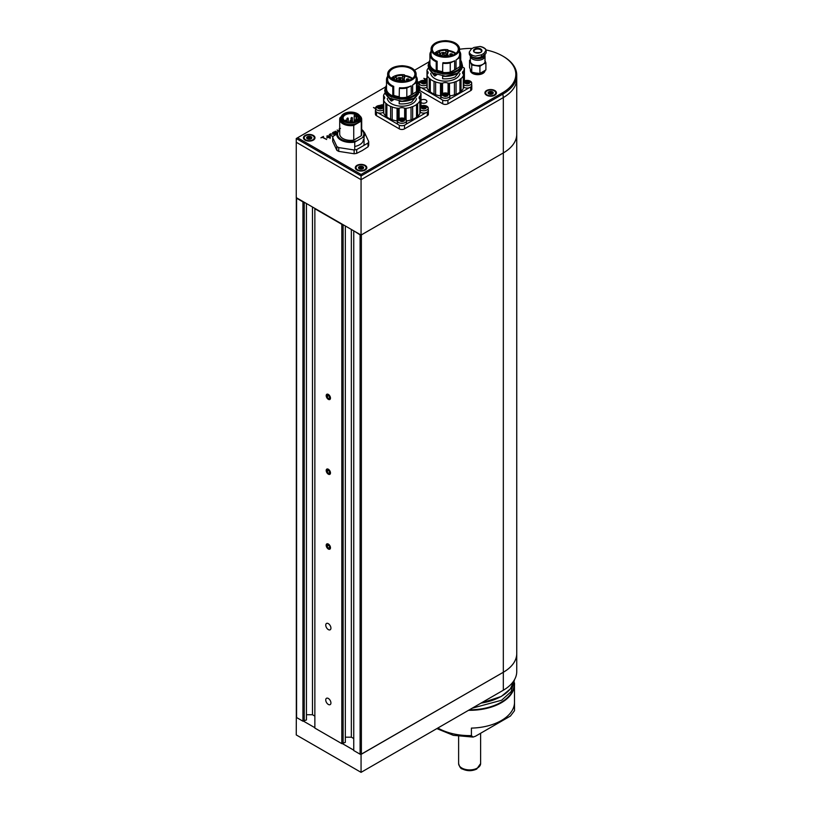 <?xml version="1.0" encoding="UTF-8"?>
<svg xmlns="http://www.w3.org/2000/svg" width="813" height="813" viewBox="0 0 813 813"><rect width="100%" height="100%" fill="white"/><g stroke="black" fill="none" stroke-linecap="round" stroke-linejoin="round"><path stroke-width="1.22" d="M296.318 716.954L296.257 734.932L361.063 772.35L503.318 690.227L503.318 672.28A45.823 26.453 0 0 0 516.743 653.571A45.823 26.453 0 0 0 516.743 653.561A45.823 26.453 180 0 1 503.318 672.26L503.318 152.925A45.823 26.453 0 0 0 516.743 134.226A45.823 26.453 180 0 1 503.318 152.925L503.318 97.55A45.823 26.453 0 0 0 516.743 78.841A45.823 26.453 180 0 1 503.318 97.55L361.063 179.683L361.063 235.059L503.318 152.925L361.389 234.866L361.389 754.2L503.318 672.26L361.063 754.393L361.063 772.35M303.554 721.202L314.865 727.696M342.446 743.651L353.746 750.175M361.002 754.332L503.318 672.28M385.728 86.869L297.558 137.773L361.063 174.439L502.668 92.692A44.908 25.925 0 0 0 502.668 56.026L503.318 56.392A45.823 26.453 180 0 1 516.743 75.101L516.743 671.518A45.823 26.453 180 0 1 503.318 690.227M342.497 743.651L353.746 750.145L342.466 743.651M475.453 736.243L510.442 716.04L514.487 710.714A44.908 25.925 0 0 0 514.527 709.678L514.487 703.225A44.908 25.925 180 0 1 471.408 728.102L471.408 735.582L473.054 737.076L475.453 736.243M516.743 75.101A45.823 26.453 180 0 1 503.318 93.81L361.063 175.943L296.257 138.525L296.257 142.265L361.063 179.683L296.257 142.265L296.257 197.64L361.063 235.059M361.063 174.439L361.063 179.683L503.318 97.55L502.668 92.692M330.271 546.743A2.947 1.707 -120 0 0 327.548 543.856A2.947 1.707 -120 0 0 326.409 546.346A2.947 1.707 -120 0 0 329.133 549.232A2.947 1.707 -120 0 0 330.271 546.743M328.533 544.944L327.151 544.801L326.958 546.407L328.147 548.145L329.529 548.287L329.722 546.682L328.533 544.944M329.651 547.271L328.147 548.145M328.808 545.34L326.958 546.407M330.271 471.906A2.947 1.707 -120 0 0 327.548 469.03A2.947 1.707 -120 0 0 326.409 471.52A2.947 1.707 -120 0 0 329.133 474.396A2.947 1.707 -120 0 0 330.271 471.906M328.533 470.117L327.151 469.975L326.958 471.57L328.147 473.308L329.529 473.451L329.722 471.855L328.533 470.117M329.651 472.444L328.147 473.308M328.808 470.503L326.958 471.57M330.271 397.069A2.947 1.707 -120 0 0 327.548 394.193A2.947 1.707 -120 0 0 326.409 396.683A2.947 1.707 -120 0 0 329.133 399.569A2.947 1.707 -120 0 0 330.271 397.069M328.533 395.281L327.151 395.138L326.958 396.744L328.147 398.482L329.529 398.614L329.722 397.018L328.533 395.281M329.651 397.608L328.147 398.482M328.808 395.677L326.958 396.744M326.978 135.883L329.113 135.883L330.373 137.377L327.863 137.641L326.978 136.411M330.149 137.59L330.149 136.472L330.373 137.377M336.816 133.739L334.194 134.328L332.598 132.702L334.153 131.848L336.877 133.413M332.781 133.535L332.598 132.702L332.598 133.393M339.702 130.019L339.102 129.013L340.434 128.403M379.681 105.456L382.14 104.735L383.045 105.182M382.74 105.355L380.311 105.446M417.293 82.113L419.772 81.696M418.959 84.196L417.293 83.231M426.601 80.04L424.793 79.562L423.868 78.322L425.402 78.993L426.388 78.556L425.707 79.166L426.906 79.857M365.149 165.354A5.772 3.333 0 0 0 356.988 165.354A5.772 3.333 0 0 0 356.988 170.069A5.772 3.333 0 0 0 365.149 170.069A5.772 3.333 0 0 0 365.149 165.354M313.31 135.415A5.772 3.333 0 0 0 305.139 135.415A5.772 3.333 0 0 0 305.139 140.131A5.772 3.333 0 0 0 313.31 140.131A5.772 3.333 0 0 0 313.31 135.415M494.761 90.517A5.772 3.333 0 0 0 486.601 90.517A5.772 3.333 0 0 0 486.601 95.233A5.772 3.333 0 0 0 494.761 95.233A5.772 3.333 0 0 0 494.761 90.517M503.318 56.392L502.668 56.026A44.908 25.925 0 0 0 486.083 49.949M472.211 48.434A44.908 25.925 0 0 0 459.558 49.268M429.142 61.798L414.549 70.233M383.39 103.993L383.766 103.099M375.535 108.708L373.482 107.519L375.535 108.353M337.446 132.448L335.271 131.218L337.365 132.072A13.933 8.039 180 0 0 336.765 134.409A13.933 8.039 180 0 0 354.732 142.102L364.031 136.736L364.031 145.344M338.604 131.015L337.121 130.029L338.889 130.822M329.285 134.552L330.982 133.698L331.45 134.145L329.773 134.623L332.385 136.31L329.285 134.552M320.932 137.753L323.533 136.391L322.588 137.143L326.653 139.49L322.283 137.316L320.932 137.864M296.257 138.525L297.558 137.773M419.508 81.9L417.293 82.469M417.293 82.875L418.898 83.81M339.478 129.196L339.478 128.667M339.814 128.83L339.529 129.48L339.814 128.83M332.852 133.576L332.852 132.489M335.495 134.084L336.46 133.525L334.062 132.153L332.934 132.895L335.495 134.389M333.106 133.718L332.934 132.895M328.737 136.015L327.273 136.066L327.212 136.899L329.732 137.478L329.824 136.645L328.737 136.015M329.732 137.793L329.824 136.645M327.212 137.255L327.039 136.279M427.049 84.735A4.583 2.642 180 0 1 424.183 85.66A4.583 2.642 180 0 1 419 83.404A4.583 2.642 180 0 1 418.959 83.038L418.959 85.395A4.583 2.642 180 0 0 424.183 88.017A4.583 2.642 0 0 0 427.049 87.093M418.959 83.038A4.583 2.642 180 0 1 421.388 80.7A4.583 2.642 180 0 1 422.902 80.416A4.583 2.642 180 0 1 425.687 80.7A4.583 2.642 180 0 1 427.008 81.3M426.52 82.011C425.077 84.389 423.085 84.552 420.565 82.489C422.008 80.111 423.99 79.948 426.52 82.011A7.327 5.925 166.3 0 1 427.008 82.164M423.847 83.505A2.195 1.27 180 0 1 421.337 82.255A2.195 1.27 180 0 1 423.238 80.995A2.195 1.27 180 0 1 425.738 82.255A2.195 1.27 180 0 1 423.847 83.505M425.727 82.367A2.195 1.27 0 0 0 425.717 82.306L425.697 82.235A2.195 1.27 0 0 0 424.366 81.31L424.366 82.631A2.195 1.27 0 0 0 424.335 82.621L424.335 81.3A2.195 1.27 0 0 0 423.238 81.229A2.195 1.27 0 0 0 421.347 82.367M425.717 82.306C424.64 83.526 423.187 83.648 421.358 82.662M421.358 82.641L424.335 81.3M422.343 83.119L424.335 82.621M424.366 82.631L425.697 83.556M425.697 82.235L424.366 81.31M423.37 82.835A1.687 0.976 180 0 1 424.833 83.18M422.648 82.977A1.687 0.976 180 0 1 423.309 82.835M440.737 95.609L440.737 97.967A4.583 2.642 180 0 0 445.951 100.588A4.583 2.642 0 0 0 449.894 97.967L449.894 95.609A4.583 2.642 180 0 1 445.951 98.231A4.583 2.642 180 0 1 440.778 95.975A4.583 2.642 180 0 1 440.737 95.609A4.583 2.642 180 0 1 443.166 93.271A4.583 2.642 180 0 1 444.681 92.987A4.583 2.642 180 0 1 447.465 93.271A4.583 2.642 180 0 1 449.853 95.243A4.583 2.642 180 0 1 449.894 95.609M448.298 94.582C446.855 96.96 444.863 97.123 442.333 95.06C443.776 92.682 445.768 92.519 448.298 94.582A7.327 5.925 166.3 0 1 449.853 95.243M445.626 96.076A2.195 1.27 180 0 1 443.115 94.826A2.195 1.27 180 0 1 445.006 93.566A2.195 1.27 180 0 1 447.516 94.826A2.195 1.27 180 0 1 445.626 96.076M447.506 94.938A2.195 1.27 0 0 0 447.496 94.877C446.418 96.097 444.965 96.219 443.136 95.233L446.103 93.871A2.195 1.27 0 0 0 445.006 93.8A2.195 1.27 0 0 0 443.126 94.938M447.475 94.897L447.475 94.806A2.195 1.27 0 0 0 446.144 93.881L446.144 95.202A2.195 1.27 0 0 0 446.103 95.192L446.103 93.871M444.122 95.69L446.103 95.192M446.144 95.202L447.475 96.127M447.475 94.806L446.144 93.881M445.148 95.406A1.687 0.976 180 0 1 446.611 95.751M444.416 95.548A1.687 0.976 180 0 1 445.077 95.416M463.756 87.204A4.583 2.642 180 0 0 467.729 88.017A4.583 2.642 0 0 0 471.672 85.395L471.672 83.038A4.583 2.642 180 0 1 467.729 85.66A4.583 2.642 180 0 1 463.756 84.847M463.756 81.219A4.583 2.642 180 0 1 464.945 80.7A4.583 2.642 180 0 1 466.449 80.416A4.583 2.642 180 0 1 469.243 80.7A4.583 2.642 180 0 1 471.631 82.672A4.583 2.642 180 0 1 471.672 83.038M470.066 82.011C468.623 84.389 466.642 84.552 464.111 82.489C465.554 80.111 467.546 79.948 470.066 82.011A7.327 5.925 166.3 0 1 471.631 82.672M467.394 83.505A2.195 1.27 180 0 1 464.894 82.255A2.195 1.27 180 0 1 466.784 80.995A2.195 1.27 180 0 1 469.294 82.255A2.195 1.27 180 0 1 467.394 83.505M469.284 82.367A2.195 1.27 0 0 0 469.264 82.306L469.243 82.235A2.195 1.27 0 0 0 467.912 81.31L467.912 82.631A2.195 1.27 0 0 0 467.882 82.621L467.882 81.3A2.195 1.27 0 0 0 466.784 81.229A2.195 1.27 0 0 0 464.904 82.367M469.264 82.306C468.186 83.526 466.743 83.648 464.914 82.662M464.904 82.641L467.882 81.3M465.9 83.119L467.882 82.621M467.912 82.631L469.243 83.556M469.243 82.235L467.912 81.31M466.916 82.835A1.687 0.976 180 0 1 468.379 83.18M466.195 82.977A1.687 0.976 180 0 1 466.855 82.835M383.624 109.806A4.583 2.642 180 0 1 380.758 110.72A4.583 2.642 180 0 1 375.586 108.475A4.583 2.642 180 0 1 375.535 108.109L375.535 110.466A4.583 2.642 180 0 0 380.758 113.078A4.583 2.642 0 0 0 383.624 112.164M375.535 108.109A4.583 2.642 180 0 1 377.974 105.771A4.583 2.642 180 0 1 379.478 105.487A4.583 2.642 180 0 1 382.273 105.771A4.583 2.642 180 0 1 383.584 106.371L383.584 95.314A18.79 10.843 180 0 1 385.037 92.956M383.096 107.072C381.653 109.46 379.671 109.623 377.141 107.56C378.584 105.182 380.575 105.019 383.096 107.072A7.327 5.925 166.3 0 1 383.584 107.235M380.423 108.576A2.195 1.27 180 0 1 377.923 107.316A2.195 1.27 180 0 1 379.813 106.066A2.195 1.27 180 0 1 382.323 107.316A2.195 1.27 180 0 1 380.423 108.576M382.313 107.438A2.195 1.27 0 0 0 382.303 107.377C381.226 108.596 379.773 108.718 377.943 107.733L380.911 106.371A2.195 1.27 0 0 0 379.813 106.29A2.195 1.27 0 0 0 377.933 107.438M382.273 107.397L382.273 107.296A2.195 1.27 0 0 0 380.941 106.371L380.941 107.702A2.195 1.27 0 0 0 380.911 107.692L380.911 106.371M378.929 108.18L380.911 107.692M380.941 107.702L382.273 108.627M382.273 107.296L380.941 106.371M379.945 107.905A1.687 0.976 180 0 1 381.409 108.241M379.224 108.048A1.687 0.976 180 0 1 379.884 107.905M397.313 120.68L397.313 123.037A4.583 2.642 180 0 0 402.537 125.649A4.583 2.642 0 0 0 406.48 123.037L406.48 120.68A4.583 2.642 180 0 1 402.537 123.291A4.583 2.642 180 0 1 397.354 121.046A4.583 2.642 180 0 1 397.313 120.68A4.583 2.642 180 0 1 399.742 118.342A4.583 2.642 180 0 1 401.256 118.058A4.583 2.642 180 0 1 404.041 118.342A4.583 2.642 180 0 1 406.429 120.304A4.583 2.642 180 0 1 406.48 120.68M404.874 119.653C403.431 122.031 401.439 122.194 398.919 120.131C400.362 117.753 402.344 117.59 404.874 119.653A7.327 5.925 166.3 0 1 406.429 120.304M402.201 121.147A2.195 1.27 180 0 1 399.691 119.887A2.195 1.27 180 0 1 401.592 118.637A2.195 1.27 180 0 1 404.091 119.887A2.195 1.27 180 0 1 402.201 121.147M404.081 120.009A2.195 1.27 0 0 0 404.071 119.948L404.051 119.867A2.195 1.27 0 0 0 402.72 118.942L402.72 120.273A2.195 1.27 0 0 0 402.689 120.263L402.689 118.942A2.195 1.27 0 0 0 401.592 118.871A2.195 1.27 0 0 0 399.701 120.009M404.071 119.948C402.994 121.167 401.541 121.289 399.722 120.304M399.711 120.283L402.689 118.942M400.697 120.751L402.689 120.263M402.72 120.273L404.051 121.198M404.051 119.867L402.72 118.942M401.724 120.476A1.687 0.976 180 0 1 403.187 120.812M401.002 120.619A1.687 0.976 180 0 1 401.663 120.476M420.331 112.275A4.583 2.642 180 0 0 424.305 113.078A4.583 2.642 0 0 0 428.248 110.466L428.248 108.109A4.583 2.642 180 0 1 424.305 110.72A4.583 2.642 180 0 1 420.331 109.918M420.341 106.29A4.583 2.642 180 0 1 421.52 105.771A4.583 2.642 180 0 1 423.034 105.487A4.583 2.642 180 0 1 425.819 105.771A4.583 2.642 180 0 1 428.207 107.733A4.583 2.642 180 0 1 428.248 108.109M426.652 107.072C425.209 109.46 423.217 109.623 420.687 107.56C422.13 105.182 424.122 105.019 426.652 107.072A7.327 5.925 166.3 0 1 428.207 107.733M423.98 108.576A2.195 1.27 180 0 1 421.469 107.316A2.195 1.27 180 0 1 423.36 106.066A2.195 1.27 180 0 1 425.87 107.316A2.195 1.27 180 0 1 423.98 108.576M425.86 107.438A2.195 1.27 0 0 0 425.849 107.377C424.772 108.596 423.319 108.718 421.49 107.733L424.467 106.371L424.498 107.702A2.195 1.27 0 0 0 424.467 107.692L424.467 106.371A2.195 1.27 0 0 0 423.36 106.29A2.195 1.27 0 0 0 421.48 107.438M425.829 107.397L425.829 107.296A2.195 1.27 0 0 0 424.498 106.371L425.829 107.296M422.475 108.18L424.467 107.692M424.498 107.702L425.829 108.627M423.502 107.905A1.687 0.976 180 0 1 424.965 108.241M422.78 108.048A1.687 0.976 180 0 1 423.431 107.905M354.732 149.897L354.732 142.102M339.702 130.354L337.365 132.082M361.694 129.47A13.933 8.039 180 0 1 364.631 134.409A13.933 8.039 180 0 1 364.031 136.736M356.074 116.107A1.098 0.63 180 0 1 354.519 115.212L355.24 114.796A7.612 4.39 180 0 1 356.795 115.69L356.074 116.107L356.074 119.684M356.795 120.639L356.795 115.69M345.322 121.127A7.612 4.39 0 0 0 353.614 122.072A7.612 4.39 0 0 0 358.309 118.017A7.612 4.39 0 0 0 355.24 114.501A7.612 4.39 0 0 0 347.283 114.094A7.612 4.39 0 0 0 343.096 118.017A7.612 4.39 0 0 0 345.322 121.127M344.651 121.066A8.557 4.939 180 0 1 348.482 112.794A8.557 4.939 180 0 1 358.97 118.85A8.557 4.939 180 0 1 344.651 121.066M357.435 113.678A9.532 5.508 180 0 1 360.23 117.57A9.532 5.508 180 0 1 350.698 123.078A9.532 5.508 180 0 1 341.165 117.57A9.532 5.508 180 0 1 347.049 112.489A9.532 5.508 180 0 1 357.435 113.678M360.23 117.57L360.23 119.064A9.532 5.508 180 0 1 350.698 124.572A9.532 5.508 180 0 1 341.165 119.064L341.165 117.57M341.308 116.635L340.129 117.57A10.996 6.352 180 0 0 339.702 119.328L339.702 134.033A10.996 6.352 0 0 0 353.736 140.131L353.736 125.426A10.996 6.352 180 0 1 339.702 119.328M353.736 125.426L361.267 121.076L361.267 135.791A10.996 6.352 0 0 0 361.694 134.033L361.694 119.328A10.996 6.352 180 0 1 361.267 121.076M341.013 116.798A10.447 6.037 0 0 0 343.31 123.332A10.447 6.037 0 0 0 354.631 124.653M359.966 116.279A10.447 6.037 180 0 1 360.383 121.33M359.59 115.588A10.996 6.352 180 0 1 361.694 119.328M353.736 140.131L361.267 135.791M361.694 129.887A13.14 7.581 180 0 1 362.679 137.143M356.084 140.954A13.14 7.581 180 0 1 341.409 139.399A13.14 7.581 180 0 1 338.716 130.923M314.235 138.078A5.041 2.906 180 0 1 314.265 138.373A5.041 2.906 180 0 1 313.025 140.283M305.414 140.283A5.041 2.906 180 0 1 304.184 138.373A5.041 2.906 180 0 1 304.204 138.078M313.31 136.066A5.041 2.906 180 0 1 314.265 137.773A5.041 2.906 180 0 1 309.225 140.69A5.041 2.906 180 0 1 304.184 137.773A5.041 2.906 180 0 1 307.67 135.009A5.041 2.906 180 0 1 313.31 136.066M306.674 137.925A2.571 1.484 0 0 0 308.178 139.125A2.571 1.484 0 0 0 310.729 138.972A2.571 1.484 0 0 0 311.775 137.621A2.571 1.484 0 0 0 310.271 136.421A2.571 1.484 0 0 0 307.721 136.574A2.571 1.484 0 0 0 306.674 137.925L308.788 139.196L310.729 138.972L311.775 137.621L310.271 136.421L307.721 136.574L307.009 138.291M307.111 138.352L308.178 139.125M307.721 136.574L307.009 137.773M311.328 138.159L310.271 136.421M310.729 138.972L311.775 137.621M307.609 138.657A0.894 0.518 0 0 0 307.609 138.545L308.544 138.159A0.894 0.518 0 0 0 309.489 138.098L309.651 136.675M310.566 137.224L310.566 138.149L309.651 137.915M310.556 138.373L310.556 138.373A0.894 0.518 0 0 0 310.83 138.718L310.83 138.921M366.084 168.006A5.041 2.906 180 0 1 366.104 168.301A5.041 2.906 180 0 1 364.874 170.212M357.263 170.212A5.041 2.906 180 0 1 356.023 168.301A5.041 2.906 180 0 1 356.053 168.006M365.494 166.319A5.041 2.906 180 0 1 366.104 167.712A5.041 2.906 180 0 1 361.063 170.618A5.041 2.906 180 0 1 356.023 167.712A5.041 2.906 180 0 1 359.824 164.887A5.041 2.906 180 0 1 365.494 166.319M358.503 167.671A2.571 1.484 0 0 0 359.732 168.972A2.571 1.484 0 0 0 362.293 169.013A2.571 1.484 0 0 0 363.635 167.742A2.571 1.484 0 0 0 362.405 166.441A2.571 1.484 0 0 0 359.844 166.411A2.571 1.484 0 0 0 358.503 167.671L359.732 168.972L362.293 169.013L363.635 167.742L362.405 166.441L359.844 166.411L358.503 167.671L359.732 168.972M359.844 166.411L358.909 168.139M363.635 167.732L362.405 166.441M362.293 169.013L363.228 168.189M359.509 168.626A0.894 0.518 0 0 0 359.62 168.372L359.59 167.326M359.62 168.372L359.62 167.132M360.464 166.624L360.464 167.874L359.59 168.149M360.464 167.874L360.647 168.047A0.894 0.518 0 0 0 361.592 168.057L361.775 166.645M362.628 167.437L362.628 168.189L361.775 167.885M495.696 93.18A5.041 2.906 180 0 1 495.717 93.475A5.041 2.906 180 0 1 494.487 95.385M486.875 95.385A5.041 2.906 180 0 1 485.635 93.475A5.041 2.906 180 0 1 485.666 93.18M495.31 91.727A5.041 2.906 180 0 1 495.717 92.875A5.041 2.906 180 0 1 490.676 95.782A5.041 2.906 180 0 1 485.635 92.875A5.041 2.906 180 0 1 489.67 90.03A5.041 2.906 180 0 1 495.31 91.727M488.135 92.702A2.571 1.484 0 0 0 489.141 94.064A2.571 1.484 0 0 0 491.692 94.237A2.571 1.484 0 0 0 493.227 93.048A2.571 1.484 0 0 0 492.221 91.686A2.571 1.484 0 0 0 489.67 91.513A2.571 1.484 0 0 0 488.135 92.702L489.141 94.064L491.692 94.237L493.227 93.048L492.221 91.686L489.67 91.513L488.135 92.702L489.141 94.064M489.67 91.513L488.583 93.261M493.227 93.048L492.221 91.686M491.692 94.237L492.78 93.475M489.05 94.023L489.05 93.79A0.894 0.518 0 0 0 489.375 93.465L489.365 92.286M489.375 93.465L490.442 93.2A0.894 0.518 0 0 0 491.387 93.261L491.58 91.859M492.302 92.54L492.302 93.739A0.894 0.518 0 0 0 492.302 93.749A0.894 0.518 0 0 1 492.312 93.668L491.58 93.099M421.002 102.54A3.303 1.9 0 0 0 425.555 102.905A3.303 1.9 0 0 0 426.327 100.294A3.303 1.9 0 0 0 421.815 99.775A3.303 1.9 0 0 0 421.002 100.202M332.7 137.58L336.836 146.492L336.836 150.283L332.7 141.371L332.7 137.58A18.333 10.579 180 0 1 333.381 136.096L336.775 134.135M338.716 147.58L354.143 149.968L354.143 153.759L338.716 151.37L338.716 147.58A18.333 10.579 180 0 1 336.836 146.492M356.714 149.572L368.015 143.047L368.015 146.838L362.364 150.496L356.714 153.352L356.714 149.572A18.333 10.579 180 0 1 354.143 149.968M368.015 146.838A18.333 10.579 180 0 0 368.706 145.354L368.706 141.564A18.333 10.579 180 0 1 368.015 143.047M368.706 141.564L364.57 132.651A18.333 10.579 180 0 0 364.194 132.407M363.35 139.572A12.652 7.307 180 0 1 354.732 146.492M338.716 151.37A18.333 10.579 180 0 1 336.836 150.283M356.714 153.352A18.333 10.579 180 0 1 354.143 153.759M485.046 70.558A7.327 4.238 180 0 1 477.607 74.664A7.327 4.238 180 0 1 470.381 70.426A7.327 4.238 180 0 1 470.412 70.091M471.408 56.605A7.236 4.177 180 0 0 479.629 58.597A7.236 4.177 180 0 0 484.955 54.471L485.046 55.904A7.327 4.238 180 0 1 485.046 56.056L485.046 61.331A7.327 4.238 180 0 1 482.902 64.329L479.914 66.3L471.733 65.04L469.538 60.314L470.381 59.715M484.802 60.233L485.9 62.845L482.902 64.329A7.327 4.238 180 0 1 475.818 65.416A7.327 4.238 180 0 1 470.636 62.428A7.327 4.238 180 0 1 470.381 61.331L470.381 56.056A7.327 4.238 180 0 1 470.392 55.904L470.392 55.904M483.389 47.52L479.975 46.473A8.679 5.01 180 0 1 486.103 50.01L486.164 52.164A7.144 4.126 180 0 1 484.07 55.091L484.07 53.292L486.103 50.01L484.335 48.069M479.975 46.473L473.959 47.459L471.367 48.953L469.274 52.042L469.274 53.668A7.144 4.126 180 0 0 473.684 57.479A7.144 4.126 180 0 0 481.479 56.585L484.07 55.091M484.822 54.573A7.144 4.126 180 0 1 480.544 57.906A7.144 4.126 180 0 1 473.41 57.408M484.863 54.562L484.863 54.542A7.144 4.126 180 0 1 484.863 54.562A7.144 4.126 180 0 1 479.67 58.536A7.144 4.126 180 0 1 471.631 56.727M485.046 56.056A7.327 4.238 180 0 1 477.719 60.294A7.327 4.238 180 0 1 470.381 56.056M475.463 56.148A8.679 5.01 180 0 1 469.335 52.621L471.367 55.274L475.463 56.148L481.479 54.796L484.07 53.292M474.741 48.953A4.217 2.439 180 0 1 481.794 50.04A4.217 2.439 180 0 1 476.631 53.018A4.217 2.439 180 0 1 474.741 48.953M469.538 60.314L469.538 67.418L470.636 70.03L471.733 72.144L475.818 73.018L479.914 73.404L485.9 69.948L485.9 62.845M471.733 65.04L471.733 72.144M479.914 66.3L479.914 73.404M484.873 70.67A7.327 4.238 180 0 1 476.916 73.963A7.327 4.238 180 0 1 470.381 69.755A7.327 4.238 180 0 1 470.392 69.674M482.871 72.611A7.236 4.177 180 0 1 482.841 72.631A7.236 4.177 180 0 1 472.597 72.631A7.236 4.177 180 0 1 472.566 72.611A7.327 4.238 180 0 1 471.906 72.184M484.782 70.731A7.327 4.238 180 0 1 482.902 72.601A7.327 4.238 180 0 1 472.536 72.601L472.597 72.631M471.631 71.961A7.327 4.238 180 0 1 470.381 69.603A7.327 4.238 180 0 1 470.392 69.481L470.381 69.603M435.981 54.268A13.018 7.51 180 0 1 432.303 49.024A13.018 7.51 180 0 1 436.114 43.709A13.018 7.51 180 0 1 450.3 42.083A13.018 7.51 180 0 1 458.329 49.024A13.018 7.51 180 0 1 454.65 54.268M454.782 54.186A13.384 7.724 180 0 1 435.849 54.186A13.384 7.724 180 0 1 435.849 43.262A13.384 7.724 180 0 1 454.782 43.262A13.384 7.724 180 0 1 454.782 54.186L454.782 54.186M455.89 53.404A13.018 7.51 0 0 0 447.922 50.416L448.583 50.762L447.922 50.416L447.922 51.93M455.687 53.567L448.583 50.762L447.15 54.258M435.504 54.39L439.193 55.914L445.311 56.737L450.504 56.158L455.128 54.39C456.916 53.384 458.115 52.174 458.735 50.762L459.03 47.489L456.845 44.268L450.981 41.412L445.311 40.711L438.014 41.91L432.862 45.193L431.815 46.89L431.662 50.162L435.504 54.39M434.599 53.282A12.144 7.012 180 0 1 447.841 49.725L447.841 52.164M452.119 55.121A1.372 0.793 180 0 1 450.178 55.121A1.372 0.793 180 0 1 450.178 54.004A1.372 0.793 180 0 1 452.119 54.004A1.372 0.793 180 0 1 452.119 55.121L452.119 55.121M448.573 50.853L447.455 54.146L448.685 56.199M447.292 53.78L447.841 49.725M437.882 54.735L437.882 52.815L437.16 52.398A10.904 6.301 0 0 0 435.433 53.912M437.882 52.815A9.898 5.711 180 0 1 439.66 51.89L439.66 55.558M447.292 51.199A9.532 5.508 0 0 0 445.9 51.087L445.981 50.294A10.904 6.301 0 0 0 438.939 51.473L439.66 51.89M452.048 55.162A1.189 0.691 0 0 0 450.697 54.075A1.189 0.691 0 0 0 450.25 55.162M450.239 62.987A15.396 8.892 0 0 1 442.77 63.333L442.963 62.672A14.238 8.221 0 0 0 454.66 60.772L454.66 69.715A14.238 8.221 0 0 0 456.063 68.902L456.642 68.709A14.268 8.242 180 0 1 454 70.233L450.239 72.113L450.239 62.987L454.66 60.772M456.063 68.902L456.063 59.959A14.238 8.221 0 0 0 459.558 54.562L459.558 49.024A14.238 8.221 0 0 0 455.26 43.14M435.372 43.14A14.238 8.221 0 0 0 434.569 43.628A14.238 8.221 0 0 0 431.073 49.024L431.073 54.562A14.238 8.221 0 0 0 437.13 61.29L437.13 70.243A14.238 8.221 0 0 0 442.77 71.605M445.006 56.453A2.845 1.636 180 0 1 445.626 56.453M441.215 52.977A2.845 1.636 180 0 1 444.315 52.621A2.845 1.636 180 0 1 446.063 54.136A2.845 1.636 180 0 1 443.227 55.772A2.845 1.636 180 0 1 440.382 54.136A2.845 1.636 180 0 1 441.215 52.977M437.16 52.398L437.16 54.817A1.829 1.057 180 0 1 439.701 55.741M445.9 53.577L445.9 51.087M452.221 55.01A1.189 0.691 0 0 0 450.077 55.01M454 70.233L454.66 69.715M442.77 63.333L442.597 73.983A16.494 9.522 0 0 0 461.814 64.593L461.814 63.688A16.494 9.522 0 0 0 460.961 60.67L460.717 60.721M442.77 71.89A14.299 8.252 180 0 1 437.089 70.518L437.13 70.243M437.089 70.518L436.652 72.072L436.652 71.554L435.351 72.184L435.351 71.28L436.225 70.863L436.225 61.737L437.13 61.29M431.073 51.483L430.727 51.717A15.396 8.892 0 0 0 429.914 54.562A15.396 8.892 0 0 0 436.225 61.737M456.063 59.959L459.904 57.408A15.396 8.892 0 0 0 460.717 54.562A15.396 8.892 0 0 0 459.914 51.737L459.558 51.808M459.904 57.408L459.904 66.534L456.642 68.709M442.445 53.688A1.098 0.63 180 0 1 444.325 54.136A1.098 0.63 180 0 1 442.445 53.688M437.983 55.193A1.057 0.61 180 0 1 438.746 55.457M442.77 72.459A15.396 8.892 0 0 0 450.239 72.113M460.717 54.562L460.717 63.688A15.396 8.892 180 0 1 459.904 66.534M442.597 73.089A16.494 9.522 0 0 0 461.814 63.688M429.914 54.562L429.914 63.688A15.396 8.892 0 0 0 436.225 70.863M429.914 60.274A16.494 9.522 0 0 0 428.817 63.688A16.494 9.522 0 0 0 435.351 71.28M444.111 54.512A1.098 0.63 0 0 0 442.333 54.512M428.817 63.688L428.817 64.593A16.494 9.522 0 0 0 435.351 72.184M436.805 72.001A14.664 8.465 0 0 0 442.597 73.434M436.652 72.072A14.847 8.567 180 0 1 436.083 71.829M435.89 71.92A15.101 8.719 0 0 0 442.597 73.688M430.697 73.343A14.664 8.465 0 0 0 445.148 81.137A14.664 8.465 0 0 0 459.904 73.536M436.805 74.826L434.63 76.005L428.817 68.77M431.124 71.696A16.494 9.522 0 0 0 435.351 74.43L435.524 74.349M449.894 95.914A18.79 10.843 0 0 0 454.447 94.867L454.447 82.154A2.937 1.697 180 0 1 456.063 81.564L456.063 94.288A18.79 10.843 0 0 0 459.934 92.204L459.934 79.481A2.937 1.697 180 0 1 461.052 78.597L461.052 91.32A18.79 10.843 0 0 0 463.288 88.546L463.288 75.822A18.79 10.843 180 0 1 461.052 78.597M463.288 75.822A2.937 1.697 180 0 1 463.278 75.68A2.937 1.697 180 0 1 463.756 74.755L463.756 87.479A2.937 1.697 0 0 0 463.288 88.251M463.867 81.158L463.867 70.66A0.915 0.528 180 0 1 463.654 70.924A4.583 2.642 0 0 0 462.506 72.672A4.583 2.642 0 0 0 463.552 74.349M463.867 70.66A2.937 1.697 180 0 1 463.969 70.416A18.333 10.579 0 0 1 464.396 68.505L464.396 80.894M462.434 66.92A128.312 74.074 180 0 1 464.193 68.038A0.915 0.528 180 0 1 464.396 68.505M426.998 81.3L426.998 70.253A18.79 10.843 180 0 1 428.451 67.886M426.998 70.253A2.937 1.697 180 0 1 427.038 70.507A2.937 1.697 180 0 1 427.018 70.701A0.915 0.528 180 0 0 427.201 71.077A4.583 2.642 0 0 1 428.126 72.672A4.583 2.642 0 0 1 427.191 74.268L427.201 71.077M427.16 87.774A2.937 1.697 0 0 0 427.049 87.469L427.049 74.745A0.915 0.528 180 0 1 427.191 74.268M427.049 74.745A2.937 1.697 180 0 1 427.181 75.253A2.937 1.697 180 0 1 427.16 75.467L427.16 88.18A18.79 10.843 0 0 0 429.223 90.995L429.223 78.272A18.79 10.843 180 0 1 427.16 75.467M429.223 78.272A2.937 1.697 180 0 1 430.29 79.186L430.29 91.91A18.79 10.843 0 0 0 434.03 94.064L434.03 81.341A18.79 10.843 180 0 1 430.29 79.186M434.03 81.341A2.937 1.697 180 0 1 435.616 81.961L435.616 94.684A18.79 10.843 0 0 0 440.483 95.873L440.483 83.15A18.79 10.843 180 0 1 435.616 81.961M440.483 83.15A2.937 1.697 180 0 1 441.713 83.221L441.713 93.973M448.725 93.841L448.725 83.231A0.915 0.528 180 0 1 448.075 83.129A4.583 2.642 0 0 0 442.546 83.139A0.915 0.528 180 0 1 441.713 83.221M448.725 83.231A2.937 1.697 180 0 1 449.508 83.241L449.508 94.542M454.447 82.154A18.79 10.843 180 0 1 449.508 83.241M459.934 79.481A18.79 10.843 180 0 1 456.063 81.564M435.351 75.894L435.351 74.43M442.648 76.036L442.597 78.729A16.494 9.522 0 0 0 455.097 77.001L461.814 68.77M442.597 76.229A16.494 9.522 0 0 0 459.508 71.696M463.969 81.097L463.969 70.416M461.052 91.32A2.937 1.697 0 0 0 459.934 92.204M426.998 79.806L425.534 80.65M418.959 84.857A3.669 2.114 0 0 0 418.837 85.395A3.669 2.114 0 0 0 419.376 86.493M421.337 87.713L441.296 99.237M443.4 100.365A3.669 2.114 0 0 0 447.231 100.365M449.335 99.237L469.294 87.713M471.255 86.493A3.669 2.114 0 0 0 471.794 85.395A3.669 2.114 0 0 0 471.672 84.857M465.097 80.65L464.416 80.263M456.063 94.288A2.937 1.697 0 0 0 454.447 94.867M435.616 94.684A2.937 1.697 0 0 0 434.03 94.064M430.29 91.91A2.937 1.697 0 0 0 429.223 90.995M419.061 89.857A3.669 2.114 0 0 0 419.915 90.629L442.719 103.8A3.669 2.114 0 0 0 447.912 103.8L470.717 90.629A3.669 2.114 0 0 0 471.794 89.135L471.794 85.395M392.567 79.328A13.018 7.51 180 0 1 388.878 74.095A13.018 7.51 180 0 1 392.689 68.78A13.018 7.51 180 0 1 406.876 67.154A13.018 7.51 180 0 1 414.915 74.095A13.018 7.51 180 0 1 411.226 79.328M411.358 79.257A13.384 7.724 180 0 1 392.435 79.257A13.384 7.724 180 0 1 392.435 68.333A13.384 7.724 180 0 1 411.358 68.333A13.384 7.724 180 0 1 411.358 79.257L411.358 79.257M412.476 78.475A13.018 7.51 0 0 0 404.498 75.487L405.159 75.833L404.498 75.487L404.498 76.991M412.262 78.637L405.159 75.833L403.726 79.328M392.079 79.461L397.699 81.432L407.079 81.229L411.703 79.461L415.118 76.219L415.697 72.967L413.421 69.339L407.557 66.483L401.896 65.782L394.6 66.981L391.226 68.668L388.39 71.951L388.248 75.233L392.079 79.461M391.175 78.353A12.144 7.012 180 0 1 404.417 74.796L404.417 77.235M408.695 80.192A1.372 0.793 180 0 1 406.754 80.192A1.372 0.793 180 0 1 406.754 79.074A1.372 0.793 180 0 1 408.695 79.074A1.372 0.793 180 0 1 408.695 80.192L408.695 80.192M405.148 75.924L404.041 79.217L405.27 81.27M403.878 78.851L404.417 74.796M394.457 79.806L394.457 77.885L393.746 77.469A10.904 6.301 0 0 0 392.018 78.983M394.457 77.885A9.898 5.711 180 0 1 396.236 76.961L396.236 80.629M403.878 76.27A9.532 5.508 0 0 0 402.476 76.158L402.557 75.365A10.904 6.301 0 0 0 395.514 76.544L396.236 76.961M408.634 80.233A1.189 0.691 0 0 0 406.541 79.776A1.189 0.691 0 0 0 406.825 80.233M406.825 88.048A15.396 8.892 0 0 1 399.356 88.393L399.549 87.743A14.238 8.221 0 0 0 411.236 85.832L411.236 94.786A14.238 8.221 0 0 0 412.648 93.973L413.217 93.769A14.268 8.242 180 0 1 410.575 95.294L406.825 97.184L406.825 88.048L411.236 85.832M412.648 93.973L412.648 85.03A14.238 8.221 0 0 0 416.134 79.633L416.134 74.095A14.238 8.221 0 0 0 411.835 68.201M391.957 68.201A14.238 8.221 0 0 0 391.144 68.698A14.238 8.221 0 0 0 387.649 74.095L387.649 79.633A14.238 8.221 0 0 0 393.716 86.361L393.716 95.314A14.238 8.221 0 0 0 399.356 96.676M401.592 81.513A2.845 1.636 180 0 1 402.201 81.513M397.801 78.038A2.845 1.636 180 0 1 400.89 77.682A2.845 1.636 180 0 1 402.648 79.196A2.845 1.636 180 0 1 399.803 80.843A2.845 1.636 180 0 1 396.968 79.196A2.845 1.636 180 0 1 397.801 78.038M393.695 79.898A1.829 1.057 180 0 1 396.277 80.802M393.746 77.469L393.746 79.887M402.476 78.648L402.476 76.158M408.797 80.081A1.189 0.691 0 0 0 406.652 80.081M410.575 95.294L411.236 94.786M399.356 88.393L399.173 99.054A16.494 9.522 0 0 0 418.39 89.654L418.39 88.759A16.494 9.522 0 0 0 417.536 85.741L417.293 85.782M399.356 96.96A14.299 8.252 180 0 1 393.675 95.588L393.716 95.314M393.675 95.588L393.238 97.143L393.238 96.625L391.937 97.255L391.937 96.351L392.801 95.934L392.801 86.808L393.716 86.361M387.649 76.554L387.313 76.788A15.396 8.892 0 0 0 386.5 79.633A15.396 8.892 0 0 0 392.801 86.808M412.648 85.03L416.48 82.479A15.396 8.892 0 0 0 417.293 79.633A15.396 8.892 0 0 0 416.5 76.808L416.134 76.879M416.48 82.479L416.48 91.605L413.217 93.769M399.031 78.749A1.098 0.63 180 0 1 400.9 79.196A1.098 0.63 180 0 1 398.705 79.196A1.098 0.63 180 0 1 399.031 78.749M394.569 80.253A1.057 0.61 180 0 1 395.331 80.528M399.356 97.53A15.396 8.892 0 0 0 406.825 97.184M417.293 79.633L417.293 88.759A15.396 8.892 180 0 1 416.48 91.605M399.173 98.149A16.494 9.522 0 0 0 418.39 88.759M386.5 79.633L386.5 88.759A15.396 8.892 0 0 0 392.801 95.934M386.5 85.345A16.494 9.522 0 0 0 385.403 88.759A16.494 9.522 0 0 0 391.937 96.351M400.697 79.572A1.098 0.63 0 0 0 398.919 79.572M385.403 88.759L385.403 89.654A16.494 9.522 0 0 0 391.937 97.255M393.38 97.072A14.664 8.465 0 0 0 399.173 98.505M393.238 97.143A14.847 8.567 180 0 1 392.669 96.899M399.173 98.708L392.486 96.981A15.101 8.719 0 0 0 399.173 98.759M387.283 98.414A14.664 8.465 0 0 0 401.724 106.208A14.664 8.465 0 0 0 416.48 98.607M393.38 99.887L391.205 101.066L385.403 93.841M387.71 96.767A16.494 9.522 0 0 0 391.937 99.491L392.11 99.41M406.48 120.985A18.79 10.843 0 0 0 411.032 119.938L411.032 107.214A2.937 1.697 180 0 1 412.648 106.635L412.648 119.359A18.79 10.843 0 0 0 416.52 117.275L416.52 104.552A2.937 1.697 180 0 1 417.638 103.668L417.638 116.381A18.79 10.843 0 0 0 419.874 113.617L419.874 100.893A18.79 10.843 180 0 1 417.638 103.668M419.874 100.893A2.937 1.697 180 0 1 419.864 100.751A2.937 1.697 180 0 1 420.331 99.826L420.331 112.55A2.937 1.697 0 0 0 419.874 113.322M420.453 106.218L420.453 95.721A0.915 0.528 180 0 1 420.23 95.985A4.583 2.642 0 0 0 419.091 97.743A4.583 2.642 0 0 0 420.128 99.42M420.453 95.721A2.937 1.697 180 0 1 420.555 95.477A18.333 10.579 0 0 1 420.982 93.576L420.982 105.964L421.002 93.465A0.915 0.528 180 0 1 420.982 93.576M419.01 91.991A128.312 74.074 180 0 1 420.768 93.109A0.915 0.528 180 0 1 421.002 93.465M383.584 95.314A2.937 1.697 180 0 1 383.614 95.578A2.937 1.697 180 0 1 383.604 95.771A0.915 0.528 180 0 0 383.777 96.147A4.583 2.642 0 0 1 384.701 97.743A4.583 2.642 0 0 1 383.766 99.338L383.777 96.147M383.736 112.844A2.937 1.697 0 0 0 383.624 112.54L383.624 99.816A0.915 0.528 180 0 1 383.766 99.338M383.624 99.816A2.937 1.697 180 0 1 383.756 100.324A2.937 1.697 180 0 1 383.736 100.527L383.736 113.251A18.79 10.843 0 0 0 385.809 116.066L385.809 103.342A18.79 10.843 180 0 1 383.736 100.527M385.809 103.342A2.937 1.697 180 0 1 386.876 104.257L386.876 116.981A18.79 10.843 0 0 0 390.616 119.135L390.616 106.412A18.79 10.843 180 0 1 386.876 104.257M390.616 106.412A2.937 1.697 180 0 1 392.191 107.031L392.191 119.755A18.79 10.843 0 0 0 397.059 120.944L397.059 108.22A18.79 10.843 180 0 1 392.191 107.031M397.059 108.22A2.937 1.697 180 0 1 398.299 108.292L398.299 119.033M405.311 118.911L405.311 108.302A0.915 0.528 180 0 1 404.65 108.2A4.583 2.642 0 0 0 399.122 108.2A0.915 0.528 180 0 1 398.299 108.292M405.311 108.302A2.937 1.697 180 0 1 406.094 108.312L406.094 119.613M411.032 107.214A18.79 10.843 180 0 1 406.094 108.312M416.52 104.552A18.79 10.843 180 0 1 412.648 106.635M391.937 100.954L391.937 99.491M399.224 101.107L399.173 103.8A16.494 9.522 0 0 0 411.683 102.072L411.713 102.032M411.703 102.032L418.39 93.841M399.173 101.3A16.494 9.522 0 0 0 416.083 96.767M420.555 106.168L420.555 95.477M417.638 116.381A2.937 1.697 0 0 0 416.52 117.275M383.584 104.867L382.11 105.72M375.535 109.928A3.669 2.114 0 0 0 375.413 110.466A3.669 2.114 0 0 0 375.962 111.564M377.913 112.783L397.882 124.308M399.986 125.436A3.669 2.114 0 0 0 403.807 125.436M405.911 124.308L425.87 112.783M427.831 111.564A3.669 2.114 0 0 0 428.37 110.466A3.669 2.114 0 0 0 428.248 109.928M421.683 105.72L421.002 105.324M412.648 119.359A2.937 1.697 0 0 0 411.032 119.938M392.191 119.755A2.937 1.697 0 0 0 390.616 119.135M386.876 116.981A2.937 1.697 0 0 0 385.809 116.066M375.413 110.466L375.413 114.206A3.669 2.114 0 0 0 376.49 115.7L399.305 128.871A3.669 2.114 0 0 0 404.488 128.871L427.303 115.7A3.669 2.114 0 0 0 428.37 114.206L428.37 110.466M328.34 399.346A3.028 1.748 -120 0 0 329.854 399.498A3.028 1.748 -120 0 0 329.854 396.012A3.028 1.748 -120 0 0 326.826 394.264A3.028 1.748 -120 0 0 326.369 396.683A3.028 1.748 -120 0 0 328.34 399.346M328.34 629.608A3.669 2.114 -120 0 0 330.169 629.79A3.669 2.114 -120 0 0 330.169 625.553A3.669 2.114 -120 0 0 326.511 623.439A3.669 2.114 -120 0 0 325.942 626.376A3.669 2.114 -120 0 0 328.34 629.608M328.34 704.444A3.669 2.114 -120 0 0 330.169 704.617A3.669 2.114 -120 0 0 330.169 700.389A3.669 2.114 -120 0 0 326.511 698.276A3.669 2.114 -120 0 0 325.942 701.213A3.669 2.114 -120 0 0 328.34 704.444M328.34 474.182A3.028 1.748 -120 0 0 329.854 474.335A3.028 1.748 -120 0 0 329.854 470.839A3.028 1.748 -120 0 0 326.826 469.091A3.028 1.748 -120 0 0 326.369 471.52A3.028 1.748 -120 0 0 328.34 474.182M328.34 549.019A3.028 1.748 -120 0 0 329.854 549.161A3.028 1.748 -120 0 0 329.854 545.675A3.028 1.748 -120 0 0 326.826 543.927A3.028 1.748 -120 0 0 326.369 546.346A3.028 1.748 -120 0 0 328.34 549.019M314.865 208.382L314.865 728.082L341.816 743.651L341.816 224.317L342.466 224.317M314.865 208.748L341.816 224.317M296.349 197.691A0.915 0.528 0 0 0 296.582 198.199L296.582 717.533L302.934 721.202L302.934 201.868L303.584 201.868M296.582 198.199L302.934 201.868M353.746 230.831L360.098 234.866A0.915 0.528 0 0 0 360.982 235.008M353.746 231.207L353.746 750.541L360.098 754.2L360.098 234.866M345.322 225.963L345.322 742.381L341.816 743.651M314.865 716.111L312.466 714.729L306.44 714.729M306.44 203.514L306.44 719.932L302.934 721.202M296.582 717.533A0.915 0.528 180 0 1 296.318 717.157L296.318 197.823M361.389 754.2A0.915 0.528 180 0 1 360.098 754.2M353.746 738.56L351.348 737.178L345.322 737.178M343.116 224.693L343.116 743.651M351.348 737.178L351.348 229.439M304.235 202.244L304.235 721.202M312.466 714.729L312.466 206.99M481.174 703.001A44.908 25.925 0 0 0 501.377 696.284A44.908 25.925 0 0 0 514.405 679.851M501.245 696.355A44.542 25.711 180 0 1 501.113 696.436A44.542 25.711 180 0 1 480.991 703.113M469.406 709.8A44.542 25.711 0 0 0 514.151 684.678M514.527 709.678L514.446 682.798A44.908 25.925 180 0 1 514.527 684.383A44.908 25.925 180 0 1 468.532 710.308M437.861 728.011A44.908 25.925 0 0 0 471.408 735.582M420.565 82.489A7.327 5.925 166.3 0 0 419 83.404M442.333 95.06A7.327 5.925 166.3 0 0 440.778 95.975M377.141 107.56A7.327 5.925 166.3 0 0 375.586 108.475M398.919 120.131A7.327 5.925 166.3 0 0 397.354 121.046M351.602 118.434L351.013 118.017L352.486 118.017L351.602 118.434L351.755 117.418M352.273 117.722L352.486 122.285M348.106 118.871L346.927 118.535L348.106 118.871L347.659 117.936M348.177 118.231L348.391 122.204M346.186 120.365L344.936 120.659L346.399 120.659L345.667 120.06M346.399 120.659L346.399 121.645M350.179 121.157L351.429 120.863L350.179 121.157L350.698 120.263M351.216 120.568L351.429 122.387M354.905 120.344L356.358 120.253L354.905 120.344L355.627 119.653M356.145 119.958L356.358 120.954M308.351 136.747L308.351 137.997M363.248 168.169L363.248 167.61M490.28 91.767L490.28 93.007M492.891 93.404L492.891 92.895M481.479 56.585L481.479 54.796M475.127 49.623A3.669 2.114 180 0 1 479.121 49.166A3.669 2.114 180 0 1 481.387 51.117C483.471 53.272 471.57 52.936 474.05 51.117A3.669 2.114 180 0 1 475.127 49.623M455.382 54.837A14.238 8.221 0 0 0 459.558 49.024C458.725 43.993 454.101 41.199 445.697 40.65C436.886 40.996 432.018 43.79 431.073 49.024A14.238 8.221 0 0 0 439.863 56.625A14.238 8.221 0 0 0 455.382 54.837M447.872 56.31A4.126 2.378 180 0 1 447.028 54.857A4.126 2.378 180 0 1 447.099 54.41L447.455 54.146M436.886 71.188A14.553 8.404 0 0 0 442.729 72.611M436.805 71.747A14.664 8.465 0 0 0 442.597 73.17M463.654 70.924L463.654 74.44M448.075 83.129L448.075 93.495M442.546 93.505L442.546 83.139M470.717 87.011L470.717 90.629M447.912 100.151L447.912 103.8M442.719 100.151L442.719 103.8M419.915 87.011L419.915 90.629M411.967 79.908A14.238 8.221 0 0 0 416.134 74.095C415.311 69.064 410.687 66.27 402.272 65.721C393.472 66.066 388.594 68.851 387.649 74.095A14.238 8.221 0 0 0 396.449 81.686A14.238 8.221 0 0 0 411.967 79.908M404.447 81.381A4.126 2.378 180 0 1 403.604 79.928A4.126 2.378 180 0 1 403.675 79.471L404.041 79.217M393.472 96.259A14.553 8.404 0 0 0 399.315 97.682M393.38 96.818A14.664 8.465 0 0 0 399.173 98.241M420.23 95.985L420.23 99.511M404.65 108.2L404.65 118.566M399.122 118.566L399.122 108.2M383.604 95.883L383.604 99.562M427.303 112.072L427.303 115.7M404.488 125.212L404.488 128.871M399.305 125.212L399.305 128.871M376.49 112.072L376.49 115.7M458.623 736.334L458.623 763.559A10.996 6.352 0 0 0 469.619 769.911A10.996 6.352 0 0 0 480.615 763.559L480.615 733.265M514.405 679.841L510.422 688.855L501.296 696.456L480.818 703.215M473.054 737.076L453.359 735.338L436.845 728.6M514.466 679.739L511.082 691.639L501.631 700.227L472.241 708.164M339.478 129.267L339.478 130.761M332.903 133.037L332.903 134.531M330.048 137.031L330.048 138.525M326.958 136.523L326.958 138.017M421.388 80.7L425.687 80.7M443.166 93.271L447.465 93.271M464.945 80.7L469.243 80.7M377.974 105.771L382.273 105.771M399.742 118.342L404.041 118.342M421.52 105.771L425.819 105.771M351.013 118.017L351.013 120.202M346.927 118.535L346.927 121.838M349.966 120.863L349.966 122.387M354.895 120.253L354.895 121.686M354.204 121.92L354.204 115.659M314.265 138.373L314.265 137.773M304.184 138.373L304.184 137.773M307.619 137.407L307.619 138.617M310.546 137.072L310.546 138.312M366.104 168.301L366.104 167.712M356.023 168.301L356.023 167.712M362.578 167.214L362.578 168.443M495.717 93.475L495.717 92.875M485.635 93.475L485.635 92.875M489.375 92.143L489.375 93.393M485.371 48.8L481.418 46.737M470.381 69.755L470.381 70.426M448.217 51.036L447.028 56.392M440.382 54.136L440.382 55.904M446.063 54.136L446.063 56.443M442.597 73.637L435.91 71.91M461.642 62.327L462.546 65.934L461.703 68.973L457.252 73.292L445.463 76.168L433.075 73.109L428.949 69.034L428.085 65.497L428.99 62.327M463.756 74.694L463.756 87.408M464.416 68.394L464.416 80.883M427.008 74.593L427.008 87.316M418.837 85.395L418.837 88.851M404.803 76.107L403.604 81.452M396.968 79.196L396.968 80.975M402.648 79.196L402.648 81.503M418.228 87.398L419.122 91.005L418.289 94.044L413.827 98.363L402.039 101.229L389.651 98.18L385.535 94.095L384.671 90.568L385.565 87.398M420.341 99.755L420.341 112.479M383.594 99.582L383.594 95.832M383.584 99.664L383.584 112.377M458.623 763.559C459.609 767.076 460.88 768.895 462.434 769.007C467.18 771.212 471.936 771.232 476.713 769.057L480.615 763.559"/></g></svg>
